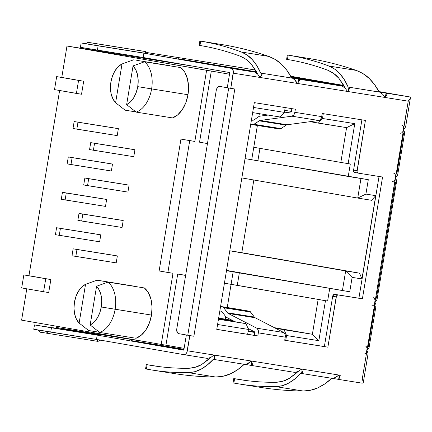 <?xml version="1.0" encoding="UTF-8"?>
<svg xmlns="http://www.w3.org/2000/svg" width="432" height="432" viewBox="0 0 432 432"><rect width="100%" height="100%" fill="white"/><g stroke="black" fill="none" stroke-linecap="round" stroke-linejoin="round"><path stroke-width="0.65" d="M108.011 282.134L96.574 286.243A21.546 13.613 99.1 0 1 101.266 306.99L115.139 309.258A26.995 17.059 -80.9 0 0 108.011 282.134A26.995 17.059 99.1 0 1 115.139 309.258L151.497 315.074A26.995 17.059 -80.9 0 0 144.369 287.95L108.011 282.134L96.574 286.243L90.158 324.988L99.679 332.451L136.037 338.267A26.995 17.059 -80.9 0 0 151.497 315.074L149.359 323.039L145.827 329.967L141.242 335.21L136.037 338.267L99.679 332.451A26.995 17.059 -80.9 0 0 115.139 309.258A26.995 17.059 99.1 0 1 99.679 332.451L90.158 324.988L93.933 322.288L97.211 318.146L99.722 312.903L101.266 306.99L101.714 300.883L101.029 295.083L99.268 290.066L96.574 286.243L90.158 324.988A21.546 13.613 99.1 0 0 101.266 306.99L151.497 315.074L152.042 306.833L150.941 299.095L148.3 292.599L144.369 287.95L108.011 282.134M144.488 61.787L133.056 65.896A21.546 13.613 99.1 0 1 137.743 86.643L151.616 88.906A26.995 17.059 -80.9 0 0 144.488 61.787A26.995 17.059 99.1 0 1 151.616 88.906L187.974 94.727A26.995 17.059 -80.9 0 0 180.846 67.603L144.488 61.787L180.846 67.603L184.777 72.252L187.418 78.748L188.519 86.486L187.974 94.727L185.836 102.686L182.309 109.62L177.719 114.863L172.514 117.92A26.995 17.059 -80.9 0 0 187.974 94.727L151.616 88.906A26.995 17.059 99.1 0 1 136.156 112.104L172.514 117.92L136.156 112.104L126.641 104.641L133.056 65.896L144.488 61.787M136.723 60.334L169.814 65.686L136.723 60.334M100.246 280.681L133.337 286.033L96.979 280.217L100.246 280.681L96.979 280.217L85.541 284.321L96.979 280.217L105.208 281.534L100.246 280.681M229.786 72.571L227.27 87.75L229.786 72.571L143.165 57.505L143.883 53.168L81.14 42.979L98.123 45.846L97.405 50.182L143.165 57.505L229.786 72.571M34.997 329.432L96.487 339.444L97.205 335.108L183.827 350.174L186.343 334.989L187.78 335.232L228.712 87.998L187.78 335.232L186.343 334.989L183.827 350.174L97.205 335.108L34.906 325.015L98.966 334.886L56.619 327.51L147.852 342.106L56.619 327.51L98.987 334.886L63.488 329.233L63.439 329.524M250.106 360.823L252.504 361.206M212.576 354.818L215.033 355.212M298.463 83.603L296.066 83.219M260.993 77.609L258.536 77.215M300.056 368.815L302.513 369.209M337.586 374.819L339.984 375.203M348.467 91.606L346.01 91.211M385.938 97.6L383.54 97.216M183.967 349.326L131.274 340.605L183.886 349.828L131.231 340.6L163.388 345.767L163.312 346.226L163.388 345.767L183.967 349.326M145.611 368.906L146.383 369.052L147.101 364.716L155.768 366.147L149.791 365.186C162.632 367.432 175.64 368.464 188.806 368.28C194.006 367.945 198.342 366.655 201.809 364.408L210.395 357.637L208.105 359.807L201.809 364.408L195.307 367.259L188.806 368.28C175.64 368.464 162.632 367.432 149.791 365.186L147.101 364.716L146.383 369.052L149.072 369.527C162.005 371.79 175.106 372.827 188.368 372.643L194.74 371.714L201.123 369.144L207.349 364.981L213.273 359.338L214.078 359.451L213.781 359.429L214.078 359.451L214.601 356.27L214.078 359.451L214.855 359.03M209.191 358.15L209.779 358.252L209.191 358.15M244.841 364.397L213.802 359.429L245.16 364.424L248.47 363.269L251.456 361.044L252.445 364.063L252.185 365.126L251.165 365.407L245.398 364.414L251.219 365.418M296.665 372.146L297.254 372.249L296.665 372.146M332.316 378.394L301.282 373.426L332.635 378.421L335.945 377.266L338.936 375.041L339.925 378.065L339.665 379.123L338.645 379.409L332.878 378.41L338.693 379.415M403.115 131.015L408.245 101.174L347.485 91.449L408.245 101.174L410.33 98.345L410.324 97.367L409.59 96.898L386.035 93.128L386.905 93.749L386.807 94.862L384.89 97.438L382.779 94.376L380.02 92.2L348.143 87.059L379.096 92.011L348.651 87.145L349.542 87.944L349.337 89.024L347.485 91.449L260.005 77.452L347.485 91.449L345.2 88.204L342.301 86.13L298.561 79.132L299.43 79.753L299.333 80.865L297.416 83.441L295.299 80.379L292.54 78.203L260.669 73.062L292.205 78.116L261.176 73.148L262.067 73.948L261.857 75.028L260.005 77.452L257.72 74.207L254.821 72.133L177.908 58.66L256.484 71.852L177.946 58.666L254.821 72.133L231.271 68.364L232.265 68.877L233.356 71.48L230.774 88.36L234.814 89.003L193.882 336.247L186.343 334.989L189.848 335.599L186.851 352.404L186.025 353.711L184.977 354.494L183.875 354.645L207.43 358.409L210.838 357.41L214.051 355.055L187.331 350.779A4.396 2.781 99.1 0 1 183.902 354.645A4.396 2.781 99.1 0 1 183.875 354.645L96.487 339.444L183.924 354.65M207.43 358.409L183.902 354.645M215.028 357.917L214.877 358.987L214.709 356.551L215.028 357.917M254.831 72.133L143.883 53.168L231.271 68.364A4.396 2.781 99.1 0 1 233.291 73.175L260.005 77.452L233.291 73.175L230.774 88.36L227.27 87.75L234.814 89.003L193.882 336.247L189.848 335.599L187.331 350.779L214.051 355.055L214.709 356.551L214.051 355.055L251.456 361.044L208.148 354.073M244.814 364.392L245.16 364.424L244.814 364.392M294.905 372.406L251.165 365.407L294.905 372.406L298.318 371.407L301.525 369.052L251.456 361.044L301.525 369.052L302.503 371.914L302.357 372.983L301.558 373.448L300.753 373.334L301.261 373.426M332.289 378.389L332.651 378.421L332.289 378.389M334.217 378.081L338.936 375.041L301.525 369.052L333.347 374.112M363.091 380.603L362.286 378.778L363.328 382.379L368.048 353.889M362.194 383.173L338.645 379.409L362.194 383.173L363.042 382.984L363.355 382.082M374.539 303.653L375.025 300.521M366.503 351.988L367.049 348.867M367.859 354.348L368.059 353.349L366.984 350.406L362.286 378.778L366.984 350.406L368.89 348.073L369.133 347.058M375.932 305.98L376.029 304.965L374.965 302.179L366.984 350.406L374.965 302.179L376.942 299.705L377.077 298.669M396.441 181.715L396.641 180.711L395.561 177.773L374.965 302.179L395.631 176.234M368.577 346.437L368.291 346.356L374.911 306.347L375.214 306.369M376.402 298.177L395.685 181.953M409.59 96.898L378.859 91.552L409.59 96.898L379.048 91.919L386.035 93.128L386.91 93.766M343.742 85.444L290.666 76.216L343.742 85.444M255.506 70.103L242.584 67.856L255.506 70.103M395.08 179.356L395.561 177.773L397.472 175.441L397.71 174.425M404.509 133.348L404.606 132.332L403.547 129.541L403.601 127.883M397.159 173.804L396.868 173.723L403.493 133.715L403.79 133.736M410.314 97.351L410.33 98.345L408.245 101.174L395.561 177.773L403.547 129.541L405.518 127.073L405.659 126.036M63.488 329.233L64.417 329.681L84.062 332.824L34.468 324.923L33.75 329.26L50.728 332.127L51.446 327.785L34.468 324.923M242.563 67.851L147.182 52.591L242.541 67.846M343.958 85.855L290.947 76.734L291.611 76.842L291.541 77.247L291.611 76.842L297.54 77.825L297.464 78.284L297.54 77.825L343.958 85.855M342.311 86.13L291.19 77.182L342.301 86.13L291.573 77.922L298.561 79.132L299.435 79.769M85.514 43.697L147.841 53.73M254.318 335.362L247.655 334.292L248.459 329.438L247.655 334.292L254.318 335.362L254.875 331.997L254.318 335.362L257.823 335.966L216.772 329.4L254.313 102.632L295.364 109.204L294.845 112.32L321.759 116.629L322.277 113.508L365.413 120.409L357.07 171.574L357.788 172.897L358.403 173.162L382.563 177.028L362.399 298.825L338.24 294.964L337.57 295.024L336.463 296.05L327.872 347.177L284.737 340.276L285.255 337.154L258.336 332.851L257.823 335.966L254.318 335.362M358.403 173.162L382.563 177.028L362.399 298.825L334.735 294.354A2.198 1.701 99.9 0 0 332.694 296.249L334.066 294.413L338.24 294.964A2.198 1.701 -80.1 0 0 336.199 296.86L332.694 296.249L336.199 296.86L327.872 347.177L324.367 346.567L332.694 296.249L324.367 346.567L284.747 340.227L285.741 340.389L286.546 335.529L284.121 329.751L312.385 334.276L274.336 327.656L312.385 334.276L318.141 299.489L327.618 301.05L224.424 283.192L231.082 284.348L233.15 271.858L349.742 291.767L226.541 270.4L342.414 290.547L345.665 270.945L359.527 273.159L361.946 278.937L375.737 195.658L371.59 200.291L357.728 198.072L360.963 178.513L357.728 198.072L241.85 177.925L357.728 198.072L365.909 194.087L375.737 195.658L371.59 200.291L357.728 198.072L365.909 194.087L375.737 195.658L361.946 278.937L352.123 277.366L345.665 270.945L229.786 250.792L359.527 273.159L241.801 252.688L359.527 273.159L361.946 278.937L352.123 277.366L349.742 291.767L342.414 290.547L345.665 270.945L352.123 277.366L349.742 291.767L239.339 272.846L237.271 285.341L327.618 301.05L329.686 288.56L327.618 301.05L325.463 300.704L318.843 340.697L312.385 334.276L318.141 299.489L325.463 300.704L318.843 340.697L286.546 335.529L284.121 329.751L275.481 328.25L312.385 334.276L318.843 340.697L286.546 335.529L285.741 340.389L327.872 347.177L284.737 340.276L285.336 335.664L284.537 333.202L283.754 332.516L255.15 317.763A4.396 2.781 99.1 0 1 254.356 317.061L250.047 311.472L239.15 309.409L220.574 306.439L249.334 311.18L222.415 306.877L223.733 307.751L227.443 312.757A4.396 2.781 -80.9 0 0 228.236 313.454L256.84 328.212L258.174 329.989L258.417 331.36L257.823 335.966L216.772 329.4L254.313 102.632L295.364 109.204L294.845 112.32L293.771 114.966L291.94 116.192L260.188 120.452A4.396 2.781 -80.9 0 0 259.211 120.847L253.341 124.664L250.717 124.373L252.58 124.697A4.396 2.781 99.1 0 0 252.601 124.702L279.493 129.006L281.016 128.623L286.13 125.15A4.396 2.781 99.1 0 1 287.102 124.762L318.854 120.501L319.815 120.118L321.359 118.06L322.277 113.508L365.413 120.409L357.08 170.726L353.576 170.116L361.897 119.848L353.576 170.116L357.08 170.726A2.198 1.701 -80.1 0 0 358.387 173.162A2.198 1.701 -80.1 0 1 358.387 173.162L354.283 172.287L353.813 171.731L353.576 170.116A2.198 1.701 99.9 0 0 354.883 172.552L358.366 173.156M291.848 108.637L291.303 111.953L291.848 108.637M80.476 47.32L143.165 57.505L143.883 53.168L98.123 45.846L97.405 50.182L80.422 47.32L81.14 42.979M21.6 320.15L161.222 344.434L173 273.294L167.886 272.479L189.718 140.616L194.832 141.437L206.609 70.297L66.982 46.019L61.781 77.42L83.684 81.232L81.529 94.241L76.415 93.425L78.57 80.411L83.684 81.232L81.529 94.241L54.513 89.618L76.415 93.425L78.57 80.411L56.668 76.604L54.513 89.618L56.668 76.604L83.684 81.232L61.781 77.42L66.982 46.019L229.511 74.218L211.318 71.053L199.541 142.187L211.318 71.053L206.609 70.297L194.832 141.437L180.954 139.093L159.127 270.956L173 273.294L161.222 344.434L21.6 320.15L26.789 288.819L21.6 320.15M186.068 139.909L194.832 141.437L186.068 139.909M59.616 90.504L28.955 275.735L50.857 279.542L48.703 292.556L43.589 291.74L48.703 292.556L50.857 279.542L23.841 274.914L21.686 287.928L43.589 291.74L45.743 278.726L50.857 279.542L23.841 274.914L28.955 275.735L59.616 90.504M113.513 255.274L117.347 255.944L116.197 262.883L75.821 256.424L76.972 249.48L117.347 255.944L116.197 262.883L71.993 255.755L75.821 256.424L76.972 249.48L73.138 248.816L71.993 255.755L73.138 248.816L113.513 255.274M119.372 219.883L123.206 220.547L122.056 227.486L81.68 221.027L82.831 214.088L123.206 220.547L122.056 227.486L77.852 220.363L81.68 221.027L82.831 214.088L78.997 213.419L77.852 220.363L78.997 213.419L119.372 219.883M125.231 184.486L129.065 185.155L127.915 192.094L87.545 185.636L88.69 178.691L129.065 185.155L127.915 192.094L83.711 184.966L87.545 185.636L88.69 178.691L84.856 178.027L83.711 184.966L84.856 178.027L125.231 184.486M131.09 149.094L134.924 149.758L133.774 156.697L93.404 150.239L94.549 143.3L134.924 149.758L133.774 156.697L89.57 149.575L93.404 150.239L94.549 143.3L90.72 142.63L89.57 149.575L90.72 142.63L131.09 149.094M114.529 128.007L118.363 128.671L117.212 135.61L76.837 129.152L77.987 122.213L118.363 128.671L117.212 135.61L73.008 128.488L76.837 129.152L77.987 122.213L74.153 121.543L73.008 128.488L74.153 121.543L114.529 128.007M108.67 163.399L112.504 164.068L111.353 171.007L70.978 164.549L72.128 157.604L112.504 164.068L111.353 171.007L67.149 163.879L70.978 164.549L72.128 157.604L68.294 156.94L67.149 163.879L68.294 156.94L108.67 163.399M102.811 198.796L106.645 199.46L105.494 206.399L65.119 199.94L66.269 193.001L106.645 199.46L105.494 206.399L61.285 199.276L65.119 199.94L66.269 193.001L62.435 192.332L61.285 199.276L62.435 192.332L102.811 198.796M96.952 234.187L100.786 234.857L99.635 241.796L59.26 235.337L60.41 228.393L100.786 234.857L99.635 241.796L55.426 234.668L59.26 235.337L60.41 228.393L56.576 227.729L55.426 234.668L56.576 227.729L96.952 234.187M99.43 332.257L88.646 330.529L79.126 323.071A21.546 13.613 99.1 0 1 74.439 302.324A21.546 13.613 99.1 0 1 85.541 284.321L81.767 287.021L78.494 291.163L75.978 296.406L74.439 302.324L73.991 308.432L74.677 314.226L76.437 319.248L79.126 323.071L85.541 284.321L79.126 323.071L88.646 330.529L99.43 332.257M184.129 348.349L165.937 345.184L177.714 274.05L185.625 275.427L177.714 274.05L165.937 345.184L161.222 344.434L184.129 348.349M224.408 283.279L237.271 285.341L239.339 272.846L226.492 270.697L233.15 271.858L227.248 307.508L231.082 284.348L224.408 283.279M253.773 147.28L257.386 125.469L251.705 159.775L245.047 158.614L257.899 160.763L251.705 159.775L253.773 147.28L340.832 162.421L253.773 147.28M258.854 116.581L259.335 113.675L258.854 116.581M346.594 127.634L340.832 162.421L348.154 163.636L340.832 162.421L346.594 127.634L318.33 123.115L322.477 118.476L323.276 113.67L322.477 118.476L354.78 123.649L346.594 127.634L310.079 121.678L318.33 123.115L322.477 118.476L354.78 123.649L346.594 127.634M368.296 179.685L257.899 160.763L348.241 176.477L350.309 163.982L348.154 163.636L354.78 123.649L348.154 163.636L350.309 163.982L348.241 176.477L368.296 179.685L365.909 194.087L368.296 179.685M193.741 66.301L66.982 46.019L193.741 66.301M45.743 278.726L43.589 291.74L21.686 287.928L23.841 274.914L45.743 278.726M185.647 275.319L177.714 274.05L185.647 275.319M180.954 139.093L189.718 140.616L167.886 272.479L159.127 270.956L180.954 139.093M207.457 143.564L199.541 142.187L207.457 143.564M218.603 318.357L233.437 320.938L218.603 318.357M232.292 320.344L218.651 318.065L232.292 320.344M248.216 330.917L254.858 332.073L248.216 330.917M248.135 331.387L254.799 332.451L248.135 331.387M218.516 318.875L246.035 323.66L248.459 329.438L217.588 324.497L248.459 329.438L246.035 323.66L218.516 318.875M218.457 319.248L246.035 323.66L218.457 319.248M280.244 117.018L252.666 112.606L280.244 117.018L284.391 112.385L280.244 117.018M285.19 107.573L284.391 112.385L285.19 107.573M291.389 111.413L284.731 110.344L291.389 111.413M253.832 180.004L241.801 252.688L229.792 250.765L241.801 252.688L253.832 180.004M259.951 148.354L257.899 160.763L259.951 148.354M225.736 316.656L225.326 319.135L225.736 316.656M253.519 107.444L284.391 112.385L253.519 107.444M135.907 111.91L125.123 110.182L115.609 102.724A21.546 13.613 99.1 0 1 110.916 81.977A21.546 13.613 99.1 0 1 122.024 63.974L133.456 59.87L122.024 63.974L118.249 66.674L114.971 70.816L112.46 76.059L110.916 81.977L110.468 88.085L111.154 93.879L112.914 98.896L115.609 102.724L122.024 63.974L115.609 102.724L125.123 110.182L135.907 111.91M137.743 86.643L138.191 80.536L137.506 74.736L135.745 69.719L133.056 65.896L126.641 104.641L130.41 101.941L133.688 97.799L136.204 92.556L137.743 86.643A21.546 13.613 99.1 0 1 126.641 104.641L136.156 112.104A26.995 17.059 -80.9 0 0 151.616 88.906L137.743 86.643M234.814 89.003L233.318 88.765M220.784 86.6L219.71 86.427A4.396 2.781 99.1 0 0 216.275 90.293L176.78 328.855A4.396 2.781 99.1 0 0 178.799 333.671L187.013 335.097L178.799 333.671L177.806 333.158L176.715 330.55L176.78 328.855L216.275 90.293L216.756 88.668L218.63 86.578L219.731 86.427L227.275 87.739L220.806 86.6A4.396 2.781 -80.9 0 0 220.784 86.6A4.396 2.781 -80.9 0 0 220.763 86.594M102.4 50.981L102.287 51.667L102.4 50.981M56.824 326.279L56.619 327.51L56.824 326.279M53.789 327.98L53.881 327.035A4.396 2.781 99.1 0 0 53.795 327.98M99.544 51.23L99.657 50.544L99.544 51.23M216.783 329.351L247.655 334.292L216.783 329.351M362.399 298.825L358.895 298.22L379.048 176.467L358.895 298.22L334.735 294.354L362.399 298.825M254.875 331.997L248.06 328.482L254.875 331.997M234.986 321.737L226.552 317.385A4.396 2.781 99.1 0 1 225.752 316.683L222.248 311.958L221.643 311.369L219.839 310.889L220.936 311.078A4.396 2.781 99.1 0 1 222.248 311.958L225.752 316.683A4.396 2.781 99.1 0 0 226.552 317.385L234.986 321.737M220.558 306.553L222.415 306.877A4.396 2.781 99.1 0 1 223.733 307.751L250.652 312.061A4.396 2.781 -80.9 0 0 249.334 311.18L220.558 306.553M251.435 120.037L253.292 120.193L254.054 119.848L258.881 116.564A4.396 2.781 99.1 0 1 259.859 116.17L268.072 115.069L259.859 116.17A4.396 2.781 99.1 0 0 258.881 116.564L254.054 119.848A4.396 2.781 99.1 0 1 252.553 120.231A4.396 2.781 99.1 0 1 252.531 120.226L251.435 120.037M283.889 112.946L291.303 111.953L283.889 112.946M253.233 120.209L251.451 119.923L253.233 120.209M281.016 128.623L254.102 124.313A4.396 2.781 99.1 0 1 252.601 124.702L279.515 129.011A4.396 2.781 -80.9 0 0 279.515 129.011A4.396 2.781 -80.9 0 0 281.016 128.623L286.13 125.15L259.211 120.847L254.102 124.313L281.016 128.623M259.211 120.847A4.396 2.781 99.1 0 1 260.188 120.452L287.102 124.762A4.396 2.781 -80.9 0 0 286.13 125.15L259.211 120.847M287.102 124.762L318.854 120.501L291.94 116.192L260.188 120.452L287.102 124.762M228.236 313.454L256.84 328.212L283.754 332.516L255.15 317.763L228.236 313.454A4.396 2.781 99.1 0 1 227.443 312.757L254.356 317.061A4.396 2.781 -80.9 0 0 255.15 317.763L228.236 313.454M223.733 307.751L227.443 312.757L254.356 317.061L250.652 312.061L223.733 307.751M85.525 43.708L95.386 45.371A4.396 2.781 -80.9 0 0 93.485 43.254L90.196 42.682A4.396 2.781 -80.9 0 0 90.175 42.676A4.396 2.781 -80.9 0 0 90.148 42.676A4.396 2.781 99.1 0 1 90.175 42.676A4.396 2.781 99.1 0 1 90.196 42.682L140.665 50.76A4.396 2.781 -80.9 0 0 140.643 50.755A4.396 2.781 -80.9 0 0 140.616 50.749M85.482 43.697C89.451 41.413 88.684 42.876 90.175 42.676L140.643 50.755A4.396 2.781 99.1 0 1 140.665 50.76L143.948 51.327A4.396 2.781 99.1 0 1 145.854 53.444L148.041 53.768M145.832 53.379L138.186 52.11M143.948 51.327L93.485 43.254A4.396 2.781 99.1 0 1 95.386 45.371L145.854 53.444A4.396 2.781 -80.9 0 0 143.948 51.327M50.728 332.127L51.446 327.785L97.205 335.108L96.487 339.444L50.728 332.127M47.974 331.679A4.396 2.781 99.1 0 1 45.538 333.007A4.396 2.781 99.1 0 1 45.517 333.002L41.283 332.289L45.517 333.002A4.396 2.781 -80.9 0 0 45.538 333.007L95.985 341.08A4.396 2.781 -80.9 0 0 96.007 341.08A4.396 2.781 -80.9 0 0 98.42 339.784A4.396 2.781 99.1 0 1 96.007 341.08A4.396 2.781 99.1 0 1 95.985 341.08M96.358 341.113L96.628 341.177M100.699 340.065C96.73 342.349 97.492 340.886 96.007 341.08L45.538 333.007A4.396 2.781 -80.9 0 0 47.752 331.96M219.71 86.427A4.396 2.781 99.1 0 1 219.731 86.427L220.806 86.6M147.182 52.591L242.584 67.856L241.229 67.964M405.686 126.544L410.33 98.345M283.754 332.516L256.84 328.212A4.396 2.781 99.1 0 1 258.336 332.851L285.255 337.154A4.396 2.781 -80.9 0 0 283.754 332.516M291.94 116.192L318.854 120.501A4.396 2.781 -80.9 0 0 321.759 116.629L294.845 112.32A4.396 2.781 99.1 0 1 291.94 116.192M393.817 173.27A4.142 2.619 99.1 0 1 395.561 177.773L397.472 175.441M401.62 125.005A4.142 2.619 99.1 0 1 403.547 129.541L405.535 127.04M396.641 180.743L395.561 177.773A4.142 2.619 99.1 0 1 392.326 181.413M404.606 132.332L403.547 129.541A4.142 2.619 99.1 0 1 400.448 133.202M368.064 353.376L366.984 350.406A4.142 2.619 99.1 0 1 363.749 354.046M376.029 304.965L374.965 302.179A4.142 2.619 99.1 0 1 371.871 305.834M365.234 345.902A4.142 2.619 99.1 0 1 366.984 350.406L368.89 348.073M373.043 297.637A4.142 2.619 99.1 0 1 374.965 302.179L376.952 299.678M380.041 92.21L379.096 92.011L374.533 84.542L369.112 78.359L362.977 73.607L356.276 70.411C341.728 65.389 326.932 61.576 311.888 58.973L290.833 55.604C303.772 57.866 316.467 61.344 328.925 66.031L334.638 69.071L339.833 73.672L344.369 79.72L348.143 87.059L348.937 87.226L348.403 90.466L348.937 87.226L349.531 88.393M386.942 94.381L384.89 97.438L382.779 94.376M349.542 87.944L349.337 89.024L347.485 91.449L345.2 88.204L343.715 86.837M385.409 96.908L386.035 93.128L385.409 96.908M287.334 54.983L286.621 59.319L290.115 59.94C302.962 62.192 315.565 65.642 327.931 70.292C332.732 72.382 336.404 75.076 338.953 78.376L345.049 88.042L343.418 84.856L338.953 78.376L333.742 73.472L327.931 70.292C315.565 65.642 302.962 62.192 290.115 59.94L287.431 59.47L288.149 55.134L290.833 55.604C303.772 57.866 316.467 61.344 328.925 66.031C333.607 68.04 337.241 70.583 339.833 73.672C343.332 77.63 346.102 82.091 348.143 87.059L379.096 92.011C376.601 86.972 373.275 82.42 369.112 78.359C366.034 75.19 361.751 72.544 356.276 70.411L328.925 66.031L356.276 70.411C341.728 65.389 326.932 61.576 311.888 58.973L287.334 54.983L288.149 55.134L287.431 59.47L286.659 59.319M299.468 80.384L297.416 83.441L293.933 79.045M297.934 82.912L298.561 79.132L297.934 82.912M199.179 45.322L202.64 45.943C215.482 48.195 228.085 51.646 240.451 56.295C245.252 58.385 248.929 61.079 251.478 64.379L257.575 74.045L255.938 70.859L251.478 64.379L246.262 59.476L240.451 56.295C228.085 51.646 215.482 48.195 202.64 45.943L199.951 45.473L200.669 41.137L203.359 41.607C216.292 43.87 228.992 47.347 241.445 52.034L247.158 55.075L252.353 59.675L256.894 65.723L260.669 73.062L261.463 73.229L260.923 76.469L261.463 73.229L262.067 73.948L261.857 75.028L260.005 77.452L257.72 74.207L256.241 72.841M262.067 73.948L262.057 74.396M210.06 63.828L209.984 64.287L210.06 63.828M292.567 78.214L291.616 78.014L287.053 70.546L281.637 64.363L275.503 59.611L268.801 56.414C254.248 51.392 239.452 47.579 224.408 44.977L203.359 41.607C216.292 43.87 228.992 47.347 241.445 52.034C246.127 54.043 249.761 56.587 252.353 59.675C255.857 63.634 258.628 68.094 260.669 73.062L291.616 78.014C289.121 72.976 285.795 68.423 281.637 64.363C278.554 61.193 274.277 58.547 268.801 56.414L241.445 52.034L268.801 56.414C254.248 51.392 239.452 47.579 224.408 44.977L199.859 40.986L200.669 41.137L199.951 45.473L199.141 45.322L199.859 40.986M296.471 372.211L298.318 371.407L301.525 369.052L295.623 368.069M340.443 375.268L338.936 375.041L339.898 378.551M338.645 379.409L339.255 375.7L338.645 379.409L339.665 379.123L339.925 378.065M303.032 369.279L301.525 369.052L302.503 371.914L302.33 373.027M301.558 373.448L302.081 370.267L301.558 373.448M302.492 372.568L302.357 372.983M233.766 378.562L233.048 382.898L233.863 383.054L234.581 378.713L233.766 378.562L246.537 380.592L237.265 379.183C250.112 381.429 263.115 382.46 276.28 382.277C281.486 381.942 285.817 380.651 289.283 378.405L297.875 371.639L295.585 373.804L289.283 378.405L282.787 381.256L276.28 382.277C263.115 382.46 250.112 381.429 237.265 379.183L234.581 378.713L233.863 383.054L236.547 383.524C249.485 385.787 262.586 386.824 275.848 386.64L282.22 385.711L288.598 383.141L294.829 378.977L300.753 373.334C297.227 377.33 293.177 380.597 288.598 383.141C285.163 385.171 280.908 386.338 275.848 386.64C262.586 386.824 249.485 385.787 236.547 383.524L233.091 382.903M331.7 378.286L324.988 383.805L317.882 387.823L310.559 390.247L303.199 391.014C287.847 390.868 272.646 389.491 257.602 386.888C272.646 389.491 287.847 390.868 303.199 391.014L275.848 386.64L303.199 391.014C309.058 390.841 313.951 389.777 317.882 387.823C323.12 385.387 327.726 382.207 331.7 378.286M215.557 355.282L214.051 355.055L210.838 357.41L208.996 358.214M215.012 358.565L214.877 358.987M252.963 361.271L251.456 361.044L252.423 364.554M251.165 365.407L251.78 361.703L251.165 365.407L252.185 365.126L252.445 364.063M157.388 345.19L157.459 344.785L157.388 345.19M146.291 364.565L159.062 366.595L146.291 364.565L145.573 368.901L149.072 369.527C162.005 371.79 175.106 372.827 188.368 372.643L215.725 377.017C200.367 376.871 185.166 375.494 170.122 372.892C185.166 375.494 200.367 376.871 215.725 377.017C221.584 376.844 226.476 375.781 230.402 373.826C235.64 371.39 240.246 368.21 244.226 364.289L237.514 369.808L230.402 373.826L223.079 376.25L215.725 377.017L188.368 372.643C193.433 372.341 197.683 371.174 201.123 369.144C205.702 366.601 209.752 363.334 213.273 359.338L213.781 359.429M246.742 364.084L251.456 361.044L245.873 360.115M237.265 379.183L243.248 380.144L237.265 379.183M376.029 305.662L369.122 347.409M396.625 181.251L377.104 299.176M404.611 133.024L397.699 174.771M96.979 280.217L96.185 280.492M132.662 60.145L133.456 59.864M140.643 50.755L145.211 51.532C145.222 51.046 146.183 51.791 148.095 53.784M45.538 333.007L40.97 332.224C40.954 332.716 39.992 331.965 38.086 329.978M261.101 387.472L239.555 384.026M152.08 370.03L173.621 373.475"/></g></svg>
